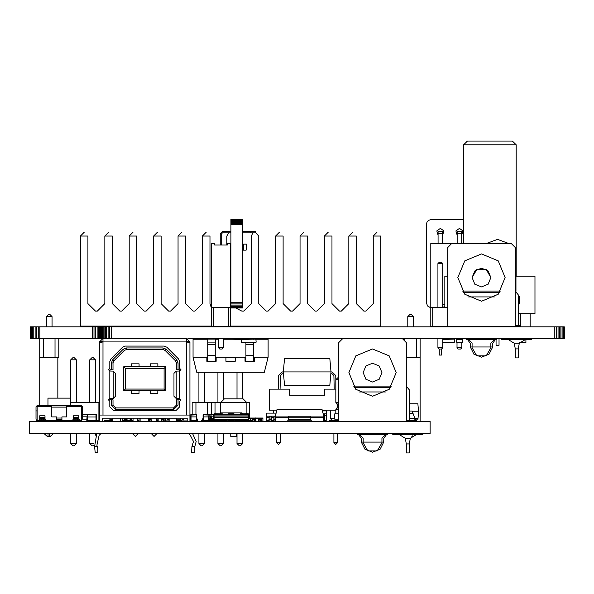 <?xml version="1.0" encoding="UTF-8"?>
<svg xmlns="http://www.w3.org/2000/svg" width="594" height="594" viewBox="0 0 594 594"><rect width="100%" height="100%" fill="white"/><g stroke="black" fill="none" stroke-linecap="round" stroke-linejoin="round"><path stroke-width="0.89" d="M337.704 377.858L338.751 377.858L337.704 377.858L335.833 379.737L335.833 402.331L336.857 404.002L338.751 404.002M338.751 421.398L406.318 421.398L406.318 342.575L402.569 338.818L342.508 338.818L338.751 342.575L338.751 421.398L176.626 421.398L176.626 418.176L187.207 418.176L187.207 421.398M102.227 421.398L102.227 418.176L112.808 418.176L112.808 421.398L29.7 421.398L29.7 433.791L430.16 433.791L430.16 421.398L406.318 421.398M187.132 341.565L189.917 341.899L189.917 421.398M99.525 421.398L99.525 415.095L186.457 415.095L186.457 341.899L189.917 342.649L189.917 415.095L186.457 415.095M99.525 415.095L99.525 342.649L102.977 341.899L102.977 338.439L99.525 341.899L102.302 341.572M189.917 341.899L186.457 338.439L186.457 341.899L102.977 341.899L102.977 415.095M188.677 433.791L190.295 435.343L193.503 441.505L191.907 446.599L191.565 452.561L194.268 452.561L194.268 448.804L196.206 441.505L192.686 433.791M100.757 433.791L99.139 435.343L96.919 445.225L97.869 448.804L97.869 452.561L95.166 452.561L94.572 446.569L96.748 433.791M150.349 366.825L150.349 363.818L157.856 363.818L157.856 366.825M157.856 390.696L157.781 393.696L150.423 393.696L150.349 390.696M139.085 390.696L139.011 393.696L131.653 393.696L131.578 390.696M131.578 366.825L131.578 363.818L139.085 363.818L139.085 366.825M357.521 433.791L357.521 434.541L385.298 434.556L381.92 438.29L381.92 442.797L377.227 450.928L367.842 450.928L363.149 442.797L363.149 438.29L359.778 434.556L363.149 438.29M409.325 443.926L409.325 452.932L406.318 452.932L406.318 443.926L409.325 443.926L410.328 438.29L405.316 438.29L406.318 443.926M372.527 452.183L364.976 449.272L361.33 442.047L361.278 438.29L358.672 434.719L361.278 438.29M384.771 434.541L386.397 434.719L383.798 438.29L383.739 442.047L380.093 449.272L372.542 452.183M236.746 433.791L236.746 436.419L230.739 436.419L230.739 433.791M246.881 413.743L246.881 402.635L220.604 402.635L224.361 398.878L243.124 398.878L246.881 402.635L249.376 402.635L249.376 418.02M70.523 402.635L99.525 402.635M287.518 421.027L288.268 420.21L310.796 420.21L311.546 421.027M310.796 419.602L310.796 416.223L288.268 416.223L288.268 419.98L310.796 419.98L310.796 419.602L288.268 419.602M192.166 414.642L192.166 402.635L220.604 402.635L220.604 412.919M331.89 419.594L330.695 418.399L332.076 418.777L330.197 420.649M110.744 420.077L112.021 420.077M411.865 436.419L412.592 436.419L412.756 435.744L412.592 436.419M47.268 436.419L44.29 433.791L47.268 436.419L50.267 436.419L53.252 433.791L50.267 436.419M140.964 421.027L139.085 421.027L139.085 419.639L137.585 421.398L137.585 418.176M140.585 418.777L139.085 418.777L140.585 418.777M130.079 418.777L131.578 418.777L130.324 419.067L130.079 420.649L130.079 418.777L122.572 418.777L122.572 418.399L127.071 418.399L127.071 418.777L131.578 418.399M139.078 419.646L139.085 421.027M122.572 418.777L122.572 421.398M126.322 420.649L126.322 418.777L127.034 419.461L127.071 420.649M124.072 420.649L124.139 419.379L124.822 418.777L124.822 420.649M261.115 421.398L260.662 421.25L260.662 418.777L258.657 419.067L258.412 421.398L255.413 421.027M255.108 421.398L254.655 421.25L254.655 418.777L252.858 418.874L252.405 420.634L252.405 418.777L249.547 418.777L252.405 418.777L252.405 418.399L255.413 418.399L255.413 418.777L262.919 418.399L262.919 421.398M254.655 418.777L255.368 419.461L255.413 421.398M260.662 418.777L261.375 419.461L261.412 421.398L260.662 420.953L258.709 421.398M163.862 421.398L163.409 421.25L163.409 418.777L161.405 419.067L161.16 421.398L158.153 421.027L158.153 418.777L161.16 418.777L161.16 418.399L165.667 418.399L165.667 421.398M150.349 418.399L148.47 418.777L149.146 418.777L149.146 421.027L148.47 421.027M161.16 421.027L161.16 418.777L157.856 418.399M157.856 419.008L158.153 421.027M149.146 421.398L149.22 419.379L149.896 418.777L149.896 421.25L149.45 421.398M163.409 418.777L164.122 419.461L164.159 421.398M130.754 421.398L130.754 420.649L123.262 420.649L123.262 421.398M111.717 420.626L112.511 418.325L111.702 420.649L104.188 420.649L104.188 421.398M240.028 414.27L240.028 413.892L248.285 413.892L248.285 414.27L214.122 414.27L214.122 413.743L219.758 413.892M248.285 420.649L247.535 420.552L248.285 420.649L249.131 417.708L248.285 413.743L242.656 413.892M323.225 414.085L324.376 414.085L324.376 420.3L323.864 420.277M273.663 421.027L274.034 416.223L275.304 416.223M271.406 418.02L269.156 418.02L269.156 416.223L271.406 416.223L271.785 421.027M268.778 421.027L269.156 418.02M273.47 421.398L275.98 421.027M268.592 421.398L271.97 421.398M82.529 414.27L96.183 414.27L96.555 420.649L95.99 420.025L95.99 414.642L87.355 414.642L87.355 420.025L86.902 420.649L96.443 420.649L95.99 420.025M86.984 417.003L86.798 420.649L86.984 417.003L96.369 417.003L96.369 414.456L95.99 414.642L96.369 414.456M415.035 419.899L417.857 419.899L417.99 418.399L414.812 418.399L414.812 419.112L416.312 420.611L414.812 419.112M180.494 418.176L180.494 419.899L181.244 420.649L180.494 419.899M130.828 418.777L130.828 420.649L131.578 419.639L133.078 421.398L133.078 418.176M47.995 405.635L47.995 398.129L70.523 398.129L70.523 405.635M39.739 417.634L44.996 417.634L44.996 415.77L39.739 415.77L39.739 419.149L41.238 419.149L41.238 420.649M44.996 417.634L44.996 419.149L46.495 420.649M41.238 419.149L44.996 419.149M73.522 418.532L73.522 419.149L78.779 419.149L78.779 415.77L73.522 415.77L73.522 418.532L78.779 418.532M37.11 420.649L37.11 410.892L35.982 410.892L35.982 406.764L37.11 405.635L66.766 405.635L66.766 416.899L61.887 416.899L61.887 420.649M61.887 419.527L56.63 419.527L56.63 416.899L51.752 416.899L51.752 407.135L66.766 407.135M51.752 405.635L51.752 407.135M466.476 338.743L466.476 339.493L494.253 339.516L490.874 343.25L490.874 347.75L486.182 355.88L476.796 355.88L472.104 347.75L472.104 343.25L468.733 339.516L472.104 343.25M518.28 348.878L518.28 357.885L515.273 357.885L515.273 348.878L518.28 348.878L519.282 343.25L514.27 343.25L515.273 348.878M481.482 357.135L473.93 354.224L470.285 347L470.233 343.25L467.627 339.671L470.233 343.25M493.725 339.493L495.351 339.671L492.753 343.25L492.693 347L489.048 354.224L481.496 357.135M58.791 338.743L58.791 357.514L58.791 338.743L58.791 357.514L57.818 357.514L57.818 398.129M463.624 144.817L467.374 141.068L512.422 141.068L516.179 144.817L463.624 144.817L463.624 243.77M512.422 141.068L516.179 144.817L516.179 276.203M518.28 303.98L519.327 303.98L519.327 296.473L518.28 296.473M207.759 339.271L193.05 339.271L207.759 339.115L207.759 361.263L206.861 361.263L206.861 357.514L207.759 357.514M218.57 339.115L215.273 339.115L215.273 361.263L207.759 361.263M245.901 342.493L245.901 361.263L245.003 361.263L245.003 357.514L245.901 357.514M253.408 342.493L253.408 361.263L245.901 361.263M456.415 342.159L462.422 342.493L456.415 342.159L456.415 339.115L462.422 339.115L462.422 342.159M525.898 339.493L525.898 342.493L519.78 342.493M461.672 243.547L461.672 231.385L457.165 231.385L457.165 243.547M442.604 243.547L442.604 231.385L438.097 231.385L438.097 243.547M246.161 250.156L246.503 244.149L246.161 250.156L243.124 250.156L243.124 244.149L246.161 244.149M338.751 408.019L336.857 408.019L338.083 406.014L335.833 402.331L338.751 402.331M338.751 379.737L335.833 379.737M338.751 409.689L335.833 409.689L335.833 413.892M276.678 433.791L276.678 442.575L280.435 442.575L280.435 433.791M333.887 433.791L333.887 442.575L337.637 442.575L337.637 433.791M46.391 433.791L48.017 433.813L48.017 436.419L49.517 436.419L49.517 433.813L51.151 433.791M184.793 420.953L184.34 421.398M253.155 418.777L252.792 421.346M259.162 418.777L259.162 420.953L258.427 421.398M148.47 421.398L148.47 418.176L150.349 418.176L150.349 419.639L151.849 421.139L151.396 421.25L151.396 420.693M157.856 421.398L157.403 421.25L157.403 420.092M161.91 418.777L161.91 421.25L161.457 421.398M189.917 420.604L191.068 416.899L191.068 420.649M190.696 418.325L189.917 420.611L190.696 418.317L190.882 414.642L196.51 414.642L196.324 416.899L197.512 420.649L196.703 418.555L196.703 414.835L191.068 415.02L191.068 416.899L196.324 416.899L196.324 420.649M208.717 420.649L208.717 416.899L209.905 420.649L208.828 416.899M203.467 420.649L203.274 414.642L208.91 414.642L208.717 415.02L203.089 414.835L203.081 418.599L202.279 420.649L203.356 416.899L208.717 416.899L209.095 414.835L209.095 418.317L209.905 420.649L209.095 418.325M210.625 420.515L210.625 416.899L211.516 420.129M43.488 419.149L43.488 420.649M77.279 420.649L77.279 419.149M75.022 420.649L75.022 419.149M515.948 291.35L515.948 257.811L515.273 257.811M213.276 418.503L213.276 417.708L211.961 419.824L209.63 420.649M112.518 418.176L111.739 420.582M348.886 372.601L355.813 389.322L372.535 396.25L389.256 389.322L396.183 372.601L389.256 355.88L372.535 348.953L355.813 355.88L348.886 372.601M457.84 277.554L464.768 294.275L481.489 301.203L498.21 294.275L505.138 277.554L498.21 260.833L481.489 253.905L464.768 260.833L457.84 277.554M249.131 417.708L250.445 419.824L252.799 420.649L252.792 421.398M209.786 420.455L209.177 418.919M203.089 418.325L202.45 420.374M490.874 277.554L486.182 269.431L476.796 269.431L472.104 277.554L474.858 284.192L481.489 286.939L488.127 284.192L490.874 277.554L488.127 270.916L481.489 268.169L474.858 270.916L472.104 277.554L474.858 270.916L481.489 268.169L488.127 270.916L490.874 277.554M415.793 420.522L416.297 420.611M109.808 398.581L108.457 399.933L109.808 401.284L109.808 406.912L113.558 410.662L175.876 410.662L179.626 406.912L179.626 401.284L180.977 399.933L179.626 398.581L176.188 398.515L173.96 396.28L173.96 373.322L176.188 371.087L179.626 371.027L180.977 369.676L179.626 368.325L179.626 361.546L178.527 358.887L166.84 347.2L164.182 346.102L125.252 346.102L122.594 347.2L110.907 358.887L109.808 361.546L109.808 368.325L108.457 369.676L109.808 371.027L113.246 371.087L115.474 373.322L115.474 396.28L113.246 398.515L109.808 398.581L109.808 371.027M151.849 434.162L154.098 436.419L156.356 434.162M133.078 434.162L135.335 436.419L137.585 434.162M372.535 363.216L379.172 365.963L381.92 372.601L379.172 365.963L372.535 363.216L365.904 365.963L363.149 372.601L365.904 379.239L372.535 381.987L379.172 379.239L381.92 372.601L379.172 365.963L372.535 363.216L365.904 365.963L363.149 372.601M461.672 235.135L462.978 230.947L459.422 228.378L455.858 230.947L457.165 235.135M442.604 235.135L443.911 230.947L440.347 228.378L436.79 230.947L438.097 235.135M131.578 419.639L131.578 418.176L120.315 418.176L120.315 421.398L169.119 421.398L169.119 418.176L157.856 418.176L157.856 419.639L156.356 421.398L156.356 418.176M334.704 418.399L332.076 418.399M338.751 419.149L334.704 419.149L334.704 413.892L338.751 413.892M329.447 421.398L329.447 420.649L338.751 420.649M336.857 408.019L335.833 409.689M102.227 418.176L187.207 418.176M186.457 338.439L102.977 338.439M99.525 364.419L99.525 341.899M140.964 421.398L140.964 418.176L139.085 418.176L139.085 419.639M189.917 364.419L189.917 415.095M102.977 341.223L102.302 341.223L102.302 341.914M187.132 341.914L187.132 341.223L186.457 341.223M178.081 399.777L178.081 405.108L173.582 409.608L115.852 409.608L111.353 405.108L111.353 399.777L112.994 399.777L112.994 405.108L115.852 407.959L173.582 407.959L176.44 405.108L176.44 399.777L179.44 399.777L179.44 398.574M109.994 398.574L109.994 399.777L111.353 399.777M111.353 369.75L111.353 362.971L112.667 359.793L123.233 349.227L126.418 347.906L163.016 347.906L166.201 349.227L176.767 359.793L178.081 362.971L178.081 369.75L176.44 369.75L176.44 362.971L175.601 360.959L165.035 350.386L163.016 349.554L126.418 349.554L124.398 350.386L113.833 360.959L112.994 362.971L112.994 369.75L109.994 369.75L109.994 371.027M179.44 371.027L179.44 369.75L178.081 369.75M123.693 390.696L123.693 366.825L165.741 366.825L165.741 390.696L123.693 390.696L125.341 389.048L164.093 389.048L164.093 368.466L125.341 368.466L125.341 389.048M165.741 366.825L164.093 368.466M125.341 368.466L123.693 366.825M165.741 390.696L164.093 389.048M120.315 421.398L112.808 421.398M176.626 421.398L166.855 421.398M151.849 418.176L151.849 421.398M392.805 433.791L392.805 434.541L416.297 434.541M385.298 434.556L387.548 434.541L387.548 433.791M378.757 434.541L378.757 433.791M366.32 434.541L366.32 433.791M406.318 386.189L409.325 389.872L409.325 420.649M353.126 386.115L391.943 386.115M406.318 420.649L411.575 420.649L411.575 421.398M410.328 438.29L416.513 434.548L422.839 434.541L422.839 433.791M414.04 434.541L414.04 433.791M401.603 434.541L401.603 433.791M386.397 434.719L387.548 434.541M357.521 434.541L360.298 434.541M405.316 438.29L399.131 434.548M230.398 398.878L231.712 398.878M70.731 443.547L76.359 443.547L74.109 445.804L72.98 445.804L70.731 443.547L70.731 433.791M76.359 443.547L76.359 433.791M76.359 402.635L76.359 359.838L70.731 359.838L72.98 357.588L74.109 357.588L76.359 359.838M70.731 402.635L70.731 359.838M93.882 445.099L93.176 445.804L92.048 445.804L89.798 443.547L89.798 433.791M89.798 443.547L93.436 443.547M95.426 435.164L95.426 433.791M89.798 402.635L89.798 359.838L92.048 357.588L93.176 357.588L95.426 359.838L89.798 359.838M95.426 402.635L95.426 359.838M288.268 416.899L275.133 416.899L277.012 409.392L322.052 409.392L323.93 416.899L310.796 416.899M275.133 416.899L275.133 417.649L288.268 417.649M310.796 417.649L323.93 417.649L323.93 416.899M275.133 417.649L276.069 421.398M322.995 421.398L323.93 417.649M313.795 421.398L285.269 421.398M211.234 402.635L211.234 414.27L211.234 402.635M198.886 443.547L204.514 443.547L202.264 445.804L201.136 445.804L198.886 443.547L198.886 433.791M204.514 443.547L204.514 433.791M204.514 402.635L204.514 372.304M198.886 402.635L198.886 372.304M276.819 410.142L269.245 410.142L269.245 389.122L289.516 389.122L289.516 395.121L324.799 395.121L289.516 395.121M324.799 395.121L324.799 389.122L335.833 389.122M335.833 410.142L322.245 410.142M330.695 418.399L330.695 410.142L330.695 418.399M273.485 413.142L273.485 410.142M217.953 443.547L223.582 443.547L221.332 445.804L220.203 445.804L217.953 443.547L217.953 433.791M223.582 443.547L223.582 433.791M223.582 398.96L223.582 372.304M217.953 402.635L217.953 372.304M237.021 443.547L242.656 443.547L240.399 445.804L239.278 445.804L237.021 443.547L237.021 433.791M242.656 443.547L242.656 433.791M242.656 398.878L242.656 372.304M237.021 398.878L237.021 372.304M187.207 420.953L183.94 420.953M167.048 420.953L165.667 420.953M182.061 420.953L181.319 420.953M181.875 421.324L181.319 421.324M166.855 421.324L165.667 421.324M159.348 421.324L158.153 421.324M168.919 421.25L168.919 419.824L167.048 419.824L167.048 421.25M183.94 421.25L183.94 419.824L182.061 419.824L182.061 421.25M161.16 421.25L159.348 421.398M181.875 420.953L184.125 421.398M187.207 421.25L185.254 421.398M189.917 421.25L190.503 421.398M149.146 421.079L148.775 421.398M112.504 418.473L109.987 420.649M111.442 419.149L109.868 419.149L109.868 420.649M110.053 419.149L110.053 418.176M416.379 338.743L416.379 357.514L406.318 357.514L420.136 357.514L420.136 421.398M39.724 405.635L39.724 357.514L57.818 357.514M49.517 433.813L48.017 433.813M48.017 436.419L49.517 436.419M283.487 373.767L282.306 373.767L280.435 375.594L280.093 389.122M334.229 389.122L333.887 375.594L332.009 373.767L330.836 373.767M335.766 375.549L335.862 379.403L335.766 375.549L335.862 379.403L335.766 375.549L335.862 379.403L335.766 375.549L335.862 379.403L335.766 375.549L335.862 379.403L335.766 375.549L335.862 379.403L335.766 375.549L335.862 379.403L335.766 375.549L332.009 371.889L330.999 371.889L332.009 371.889L330.999 371.889L332.009 371.889L330.999 371.889L332.009 371.889L330.999 371.889L332.009 371.889L330.999 371.889L332.009 371.889L330.999 371.889L329.826 385.291L284.496 385.291L283.323 371.889L282.306 371.889L278.556 375.549L278.215 389.122M278.556 375.549L278.252 387.615M330.999 371.889L282.306 371.889L283.323 371.889L282.306 371.889L283.323 371.889L282.306 371.889L283.323 371.889L282.306 371.889L283.323 371.889L284.496 358.486L329.826 358.486L330.999 371.889L332.009 371.889M333.887 375.594L332.009 373.767M282.306 373.767L280.435 375.594L282.306 373.767M185.254 421.25L184.793 421.25M140.964 418.621L139.085 418.621M130.079 418.621L127.071 418.621M126.322 418.777L124.822 418.777M138.788 421.398L138.409 421.257M249.22 418.02L262.919 418.02L262.919 418.399M252.405 418.777L258.412 418.777L258.412 421.027M258.412 418.621L255.413 418.621M252.405 418.621L249.465 418.621M252.101 418.02L249.703 418.02M257.12 418.02L255.888 418.02M255.888 417.983L254.722 418.02M254.655 421.25L253.155 421.25M260.662 421.25L259.162 421.25M161.16 418.621L158.153 418.621M149.146 418.621L148.47 418.621M149.146 418.777L149.896 418.777M151.396 421.25L149.896 421.25M157.403 421.25L156.356 421.25M163.409 421.25L161.91 421.25M220.24 413.892L220.322 412.919L242.085 412.919L242.174 413.892M236.642 419.899L235.58 420.649L236.286 420.404M228.341 421.398L228.341 420.649L234.066 420.649L234.066 421.398M201.626 421.398L201.626 420.649L226.915 420.649L226.915 421.398M237.771 421.398L237.771 420.649L235.499 420.649L235.499 421.398M233.984 420.649L233.145 420.277M228.43 420.649L229.269 420.277M214.88 420.552L214.122 420.649L213.276 417.708L214.122 413.892L222.386 413.892L222.386 414.27M248.285 414.27L248.285 415.035M248.285 416.891L248.285 417.656M214.122 416.891L214.122 417.656M214.122 414.27L214.122 415.035M248.285 420.277L214.122 420.277M214.88 414.27L214.88 413.743M222.386 420.649L222.386 420.277M214.88 420.649L214.88 420.277M247.535 414.27L247.535 413.743M247.535 420.649L247.535 420.277M240.028 420.649L240.028 420.277M214.048 415.035L214.048 416.891L248.359 416.891L248.359 415.035L214.048 415.035M214.048 417.656L214.048 419.513L248.359 419.513L248.359 417.656L214.048 417.656M234.066 414.27L234.066 413.892L228.059 413.892L228.059 414.27M228.185 413.892L228.185 414.27M233.746 413.892L233.746 414.27M233.843 413.892L233.843 414.27M234.014 413.892L234.014 414.27M209.727 420.649L209.623 421.398M224.636 420.649L224.636 421.398M237.771 420.649L252.792 420.649M190.964 416.899L189.917 420.649L197.512 420.649L197.512 421.398M196.547 417.129L197.512 420.649M190.696 414.835L191.068 415.02L190.696 414.835M323.181 413.892L326.626 413.892L326.255 410.892L322.431 410.892M326.626 413.892L326.626 415.399L324.376 415.399M326.626 415.399L326.106 421.398M323.181 420.649L326.106 420.649M325.326 420.649L323.336 420.025M325.505 420.649L323.351 419.973L325.505 420.649M202.331 420.574L202.279 421.398M208.91 414.642L211.004 414.835L211.479 420.151L211.004 418.325M202.302 420.619L203.348 416.899M209.095 416.899L210.625 416.899L211.004 414.835L209.095 415.02M211.323 420.24L210.736 416.899M112.808 420.649L111.702 420.649L111.702 421.398M111.702 420.649L112.712 418.176M276.069 413.142L266.713 413.142L266.713 420.649L269.156 420.649M275.319 416.149L266.342 416.149M274.034 417.649L271.406 417.649M269.156 417.649L266.342 417.649M274.034 420.649L271.406 420.649M275.713 419.973L274.034 419.973M271.406 419.973L269.156 419.973M213.625 416.149L211.004 416.149L213.625 416.149M214.055 414.196L208.383 414.642M211.145 419.149L212.511 419.149M66.766 405.635L81.408 405.635L82.529 406.764L82.529 419.149L86.984 419.149M82.529 416.149L86.984 416.149L82.529 416.149M96.369 420.329L99.525 420.649M90.6 414.27L87.6 414.27M87.355 420.025L86.798 421.398M96.443 420.649L96.555 421.398M86.984 414.456L87.355 414.642L87.17 414.27M417.99 418.399L418.562 411.828L417.857 403.757L409.325 403.757M409.325 411.041L412.184 411.041L409.325 411.041L412.184 411.041L414.812 418.399L409.325 418.399M418.562 411.828L412.466 411.828M412.719 412.54L412.986 413.29L409.325 413.29M409.325 420.611L416.839 420.611L416.839 421.398M416.312 420.611L415.458 420.344M414.827 419.349L414.998 419.839M176.626 420.649L181.319 420.649L181.319 421.398M138.075 420.649L138.409 421.398M130.754 420.649L132.588 420.649M131.578 419.899L130.828 420.649M64.887 421.398L64.887 420.649L81.779 420.649L81.779 421.398M53.623 421.398L53.623 420.649L64.887 420.649M36.731 421.398L36.731 420.649L53.623 420.649M82.529 419.149L81.408 419.149L81.408 410.892L81.408 420.649M70.523 421.398L70.523 420.649M47.995 421.398L47.995 420.649M39.739 419.149L38.239 420.649L39.739 419.149M80.279 420.649L78.779 419.149L80.279 420.649M72.023 420.649L73.522 419.149M35.982 410.892L35.982 419.149L37.11 419.149L37.11 406.764L51.752 406.764M66.766 406.764L81.408 406.764L81.408 410.892L82.529 410.892M56.63 419.527L56.63 420.649M501.759 338.743L501.759 339.493L525.252 339.493M494.253 339.516L496.51 339.493L496.51 338.743M472.104 326.878L472.104 326.358M490.874 326.358L490.874 326.878M515.273 326.878L515.273 247.527L511.523 243.77L451.462 243.77L447.705 247.527L447.705 326.358L520.53 326.358L520.53 325.601L515.273 325.601M487.711 339.493L487.711 338.743M475.274 339.493L475.274 338.743M515.273 291.142L518.28 294.824L518.28 325.601M492.753 326.358L492.753 326.878M470.233 326.878L470.233 326.358M462.08 291.067L500.898 291.067M518.28 326.358L518.28 326.878M519.282 343.25L525.475 339.501L531.793 339.493L531.793 338.743M522.995 339.493L522.995 338.743M510.558 339.493L510.558 338.743M495.351 339.671L496.51 339.493M466.476 339.493L469.253 339.493M514.27 343.25L508.085 339.501M55.042 338.743L55.042 357.514L43.473 357.514L43.473 338.743M39.724 357.514L39.724 338.743M52.072 316.595L46.443 316.595L48.693 314.345L49.822 314.345L52.072 316.595L52.072 326.878M46.443 316.595L46.443 326.878M420.136 357.514L420.136 338.743M413.417 316.595L407.781 316.595L410.038 314.345L411.159 314.345L413.417 316.595L413.417 326.878M407.781 316.595L407.781 326.878M255.286 232.299L258.739 236.041L258.739 303.608L266.246 311.115L268.124 311.115L275.631 303.608L275.631 236.041L283.138 236.041L283.138 303.608L290.644 311.115L292.523 311.115L300.029 303.608L300.029 236.041L307.536 236.041L307.536 303.608L315.05 311.115L316.921 311.115L324.428 303.608L324.428 236.041L331.942 236.041L331.942 303.608L339.449 311.115L341.327 311.115L348.834 303.608L348.834 236.041L356.341 236.041L356.341 303.608L363.847 311.115L365.726 311.115L373.232 303.608L365.726 311.115L373.232 303.608L365.726 311.115L373.232 303.608L365.726 311.115L373.232 303.608L365.726 311.115L373.232 303.608L365.726 311.115L373.232 303.608L373.232 236.041L373.232 303.608L373.232 236.041L373.232 303.608L373.232 236.041L373.232 303.608L373.232 236.041L373.232 303.608L373.232 236.041L373.232 303.608L373.232 236.041L380.739 236.041L380.739 326.128L230.509 326.128M211.442 308.108L209.942 303.608L209.942 236.041L202.435 236.041L202.435 303.608L194.921 311.115L202.435 303.608L202.435 236.041L202.435 303.608L194.921 311.115L202.435 303.608L202.435 236.041L202.435 303.608L194.921 311.115L202.435 303.608L202.435 236.041L202.435 303.608L194.921 311.115L202.435 303.608L202.435 236.041L202.435 303.608L194.921 311.115L202.435 303.608L202.435 236.041L202.435 303.608L194.921 311.115L193.05 311.115L185.543 303.608L185.543 236.041L178.029 236.041L178.029 303.608L170.523 311.115L178.029 303.608L178.029 236.041L178.029 303.608L170.523 311.115L178.029 303.608L178.029 236.041L178.029 303.608L170.523 311.115L178.029 303.608L178.029 236.041L178.029 303.608L170.523 311.115L178.029 303.608L178.029 236.041L178.029 303.608L170.523 311.115L178.029 303.608L178.029 236.041L178.029 303.608L170.523 311.115L168.651 311.115L161.137 303.608L161.137 236.041L153.631 236.041L153.631 303.608L146.124 311.115L153.631 303.608L153.631 236.041L153.631 303.608L146.124 311.115L153.631 303.608L153.631 236.041L153.631 303.608L146.124 311.115L153.631 303.608L153.631 236.041L153.631 303.608L146.124 311.115L153.631 303.608L153.631 236.041L153.631 303.608L146.124 311.115L153.631 303.608L153.631 236.041L153.631 303.608L146.124 311.115L144.245 311.115L136.739 303.608L136.739 236.041L129.232 236.041L129.232 303.608L121.725 311.115L129.232 303.608L129.232 236.041L129.232 303.608L121.725 311.115L129.232 303.608L129.232 236.041L129.232 303.608L121.725 311.115L129.232 303.608L129.232 236.041L129.232 303.608L121.725 311.115L129.232 303.608L129.232 236.041L129.232 303.608L121.725 311.115L129.232 303.608L129.232 236.041L129.232 303.608L121.725 311.115L119.847 311.115L112.34 303.608L112.34 236.041L104.834 236.041L104.834 303.608L97.327 311.115L104.834 303.608L104.834 236.041L104.834 303.608L97.327 311.115L104.834 303.608L104.834 236.041L104.834 303.608L97.327 311.115L104.834 303.608L104.834 236.041L104.834 303.608L97.327 311.115L104.834 303.608L104.834 236.041L104.834 303.608L97.327 311.115L104.834 303.608L104.834 236.041L104.834 303.608L97.327 311.115L95.448 311.115L87.942 303.608L87.942 236.041L80.435 236.041L80.435 326.128L211.442 326.128M235.729 307.959L241.847 311.115L243.726 311.115L251.232 303.608L251.232 236.041L252.947 232.885M230.888 232.885L222.475 232.885L221.725 233.635L221.725 245.047L226.834 245.047L226.834 236.041L226.834 245.047L226.834 236.041L226.834 245.047L226.834 236.041L226.834 245.047L226.834 236.041L226.834 245.047L226.834 236.041L226.834 245.047L226.834 236.041L228.549 232.885M80.435 236.041L84.185 232.284L80.435 236.041M104.834 236.041L108.583 232.284L104.834 236.041M129.232 236.041L132.989 232.284L129.232 236.041M153.631 236.041L157.388 232.284L153.631 236.041M178.029 236.041L181.786 232.284L178.029 236.041M202.435 236.041L206.185 232.284L202.435 236.041M251.232 303.608L251.232 236.041L251.232 303.608L243.726 311.115L251.232 303.608L251.232 236.041L251.232 303.608L243.726 311.115L251.232 303.608L251.232 236.041L251.232 303.608L243.726 311.115L251.232 303.608L251.232 236.041L251.232 303.608L243.726 311.115L251.232 303.608L251.232 236.041L251.232 303.608L243.726 311.115L251.232 303.608M275.631 303.608L275.631 236.041L279.388 232.284L275.631 236.041L279.388 232.284L275.631 236.041L279.388 232.284L275.631 236.041L279.388 232.284L275.631 236.041L279.388 232.284L275.631 236.041L275.631 303.608L268.124 311.115L275.631 303.608L275.631 236.041L275.631 303.608L268.124 311.115L275.631 303.608L275.631 236.041L275.631 303.608L268.124 311.115L275.631 303.608L275.631 236.041L275.631 303.608L268.124 311.115L275.631 303.608L275.631 236.041L275.631 303.608L268.124 311.115L275.631 303.608M300.029 303.608L300.029 236.041L303.786 232.284L300.029 236.041L303.786 232.284L300.029 236.041L303.786 232.284L300.029 236.041L303.786 232.284L300.029 236.041L303.786 232.284L300.029 236.041L300.029 303.608L292.523 311.115L300.029 303.608L300.029 236.041L300.029 303.608L292.523 311.115L300.029 303.608L300.029 236.041L300.029 303.608L292.523 311.115L300.029 303.608L300.029 236.041L300.029 303.608L292.523 311.115L300.029 303.608L300.029 236.041L300.029 303.608L292.523 311.115L300.029 303.608M324.428 303.608L324.428 236.041L328.185 232.284L324.428 236.041L328.185 232.284L324.428 236.041L328.185 232.284L324.428 236.041L328.185 232.284L324.428 236.041L328.185 232.284L324.428 236.041L324.428 303.608L316.921 311.115L324.428 303.608L324.428 236.041L324.428 303.608L316.921 311.115L324.428 303.608L324.428 236.041L324.428 303.608L316.921 311.115L324.428 303.608L324.428 236.041L324.428 303.608L316.921 311.115L324.428 303.608L324.428 236.041L324.428 303.608L316.921 311.115L324.428 303.608M348.834 303.608L348.834 236.041L352.584 232.284L348.834 236.041L352.584 232.284L348.834 236.041L352.584 232.284L348.834 236.041L352.584 232.284L348.834 236.041L352.584 232.284L348.834 236.041L348.834 303.608L341.32 311.115L348.834 303.608L348.834 236.041L348.834 303.608L341.32 311.115L348.834 303.608L348.834 236.041L348.834 303.608L341.32 311.115L348.834 303.608L348.834 236.041L348.834 303.608L341.327 311.115L348.834 303.608L348.834 236.041L348.834 303.608L341.327 311.115L348.834 303.608M376.982 232.284L373.232 236.041L376.982 232.284M520.403 326.878L520.403 326.358M520.403 325.601L520.403 313.743M530.16 326.878L530.16 313.743M449.636 326.878L449.636 326.507M459.4 326.878L459.4 326.358M518.28 313.743L534.942 313.743L534.942 276.203L515.948 276.203M444.854 307.432L444.854 276.203L447.705 276.203M442.753 307.343L444.854 306.608M444.854 304.358L442.753 304.767M441.476 349.027L441.476 355.034L439.226 355.034L439.226 349.027M461.82 347.824L457.016 347.824L458.219 349.027L460.617 349.027L461.82 347.824L461.82 342.493M461.82 339.115L461.82 338.743M461.82 326.878L461.82 326.507M457.016 347.824L457.016 342.493M457.016 339.115L457.016 338.743M459.4 326.507L467.047 326.358M467.047 326.507L468.956 326.358M439.144 262.392L441.55 262.392L442.753 263.588L437.949 263.588L439.144 262.392M442.753 347.824L437.949 347.824L439.144 349.027L441.55 349.027L442.753 347.824L442.753 338.743M437.949 307.432L437.949 263.588M442.753 307.432L442.753 263.588M437.949 347.824L437.949 338.743M437.949 326.878L437.949 326.507M442.753 326.878L442.753 326.507M463.624 243.547L430.813 243.547L430.813 326.507L449.881 326.358M432.722 326.507L432.722 307.432L447.705 307.432M430.813 307.432L432.722 307.432M218.57 347.824L223.381 347.824L222.178 349.027L219.773 349.027L218.57 347.824L218.57 338.743M223.381 347.824L223.381 338.743M223.381 326.878L223.381 326.507M218.57 326.878L218.57 326.507M213.35 326.507L211.442 326.507L211.442 307.432L230.509 307.432L230.509 326.507L228.601 326.507L228.601 307.432L213.35 307.432L213.35 326.507L228.601 326.507M499.057 338.743L499.057 345.277L496.057 345.277L496.057 339.523M496.057 326.358L496.057 326.878M499.057 326.358L499.057 326.878M253.408 357.135L268.124 357.135L264.367 372.304L196.8 372.304L193.05 357.284L193.05 339.271M268.124 357.135L268.124 339.271L256.111 339.271M253.972 339.271L253.408 339.271M245.901 339.271L243.347 339.271M241.209 339.271L223.381 339.271M218.57 339.271L215.273 339.271M268.124 357.284L253.408 357.284M245.901 357.284L215.273 357.284M207.759 357.284L193.05 357.284M245.901 357.135L215.273 357.135M207.759 357.135L193.05 357.135M223.381 339.115L245.901 339.456M245.901 339.115L268.124 339.271M215.273 342.872L207.759 342.872M215.273 339.115L207.759 339.115M215.273 357.514L216.171 357.514L216.171 361.263L215.273 361.263M225.928 357.514L225.928 361.263L235.239 361.263L235.239 357.514L225.928 357.514M253.408 342.872L245.901 342.872M253.408 357.514L254.306 357.514L254.306 361.263L253.408 361.263M442.753 342.493L454.707 342.159L454.373 339.115L442.753 339.456M253.913 342.493L241.491 342.493L241.149 339.456L255.828 339.115L256.17 342.159L253.913 342.493M109.749 338.439L109.749 326.878L30.353 326.878L30.353 338.743L30.502 326.878M108.138 338.439L108.138 326.878M111.405 338.439L111.405 326.878L109.749 326.878M106.638 338.439L106.638 326.878M564.152 338.743L564.3 326.878L564.3 338.743L554.766 338.743L554.766 326.878L111.405 326.878M554.766 338.743L187.86 338.743M105.272 338.439L105.272 326.878M556.422 338.743L556.422 326.878L554.766 326.878M104.099 338.439L104.099 326.878M558.026 338.743L558.026 326.878L556.422 326.878M103.148 338.439L103.148 326.878M559.533 338.743L559.533 326.878L558.026 326.878M102.443 338.483L102.443 326.878M560.892 338.743L560.892 326.878L559.533 326.878M102.012 338.58L102.012 326.878M562.072 338.743L562.072 326.878L560.892 326.878M101.864 338.625L101.864 326.878M563.023 338.743L563.023 326.878L562.072 326.878M563.728 338.743L563.728 326.878L563.023 326.878M101.723 338.677L101.723 326.878M564.152 326.878L563.728 326.878M101.574 338.743L101.292 326.878M101.292 338.743L100.586 338.743L100.586 326.878M100.586 338.743L99.636 338.743L99.636 326.878M99.636 338.743L98.463 338.743L98.463 326.878M98.463 338.743L97.097 338.743L97.097 326.878M97.097 338.743L95.597 338.743L95.597 326.878M95.597 338.743L93.986 338.743L93.986 326.878M93.986 338.743L92.33 338.743L92.33 326.878M92.33 338.743L39.895 338.743L39.895 326.878M39.895 338.743L38.239 338.743L38.239 326.878M38.239 338.743L36.628 338.743L36.628 326.878M36.628 338.743L35.128 338.743L35.128 326.878M35.128 338.743L33.761 338.743L33.761 326.878M33.761 338.743L32.588 338.743L32.588 326.878M32.588 338.743L31.638 338.743L31.638 326.878M31.638 338.743L30.933 338.743L30.933 326.878M30.933 338.743L30.502 338.743M430.813 307.87L427.531 305.984L426.388 302.702L426.388 224.591L426.908 222.312L428.363 220.478L431.638 219.334L463.624 219.334M250.779 231.385L242.746 231.385L255.286 231.385L255.286 232.885L250.779 232.885L250.779 231.385M230.888 231.385L222.475 231.385L230.888 231.385M211.442 307.432L211.442 243.547L214.62 243.547L214.62 245.047L220.226 245.047L220.226 233.635L220.226 245.047L220.226 233.635L222.475 231.385M222.475 232.885L221.725 233.635M250.779 232.885L242.746 232.885M220.226 245.047L220.226 233.635M214.62 245.047L227.331 245.047L227.331 243.547L230.509 243.547L230.509 307.432M242.746 219.468L230.888 219.334L242.746 219.334L242.746 303.876L230.888 303.876L230.888 307.959L242.746 307.959L230.888 307.833M242.746 303.876L242.746 304.989L230.888 304.989M242.746 302.702L230.888 302.702L230.888 303.876M242.746 304.989L242.746 305.984L230.888 305.984M242.746 224.591L230.888 224.591L230.888 302.702M242.746 305.984L242.746 306.816L230.888 306.816M242.746 223.418L230.888 223.418L230.888 224.591M242.746 306.816L242.746 307.44L230.888 307.44M242.746 222.312L230.888 222.312L230.888 223.418M242.746 307.44L242.746 307.833M242.746 221.31L230.888 221.31L230.888 222.312M242.746 220.478L230.888 220.478L230.888 221.31M242.746 219.854L230.888 219.854L230.888 220.478M230.888 219.468L230.888 219.854M332.076 418.777L334.704 418.777M179.626 398.581L179.626 371.027M176.188 371.087L176.188 398.515M113.246 398.515L113.246 371.087M94.587 446.599L97.527 446.599M191.907 446.599L194.847 446.599M112.994 405.108L111.353 405.108M115.852 407.959L115.852 409.608M173.582 407.959L173.582 409.608M176.44 405.108L178.081 405.108M111.353 362.971L112.994 362.971M112.667 359.793L113.833 360.959M123.233 349.227L124.398 350.386M126.418 347.906L126.418 349.554M163.016 347.906L163.016 349.554M166.201 349.227L165.035 350.386M176.767 359.793L175.601 360.959M178.081 362.971L176.44 362.971M383.739 442.047L361.33 442.047M358.991 391.988L386.085 391.988M246.881 402.635L243.124 398.878M98.092 402.635L98.092 420.574M310.796 417.188L288.268 417.188M310.796 419.253L288.268 419.253M195.916 402.635L195.916 414.642M207.484 402.635L207.484 414.642M214.991 402.635L214.991 413.743M184.125 421.265L184.786 420.953M123.262 421.027L122.572 421.027M127.071 419.973L126.322 419.23L124.822 419.23L124.072 419.973M131.578 419.23L130.079 419.973M138.409 420.953L139.07 421.398M262.919 418.777L258.412 418.777M262.919 421.027L261.412 421.027M255.413 419.973L254.655 419.23L253.155 419.23L252.405 419.973M255.39 421.398L252.792 421.027M261.412 419.973L260.662 419.23L259.162 419.23L258.412 419.973M165.667 418.777L161.16 418.777M165.667 421.027L164.159 421.027M150.349 419.23L149.146 419.973M151.715 421.005L149.161 421.398M158.138 421.398L156.541 420.953M157.856 419.379L158.153 419.973M164.159 419.973L163.409 419.23L161.91 419.23L161.16 419.973M164.144 421.398L163.409 420.953L161.174 421.398M324.376 420.233L323.782 420.233M324.376 415.258L323.522 415.258M324.376 420.069L323.492 420.069M275.698 419.921L274.034 419.921M275.222 418.02L274.034 418.02M275.527 419.238L274.034 419.238M271.406 419.921L269.156 419.921M271.406 419.238L269.156 419.238M176.626 419.149L180.494 419.149M39.739 418.532L44.996 418.532M73.522 417.634L78.779 417.634M56.63 418.02L61.887 418.02M492.693 347L470.285 347M467.946 296.941L495.04 296.941M404.818 339.568L404.818 338.743M215.273 344.75L207.759 344.75M215.273 355.635L207.759 355.635M253.408 344.75L245.901 344.75M253.408 355.635L245.901 355.635M462.422 339.456L456.415 339.456M520.047 342.159L525.898 342.159M461.672 233.635L457.165 233.635M442.604 233.635L438.097 233.635M243.458 244.149L243.458 250.156M354.269 387.615L390.807 387.615M276.678 442.575L278.556 444.453L280.435 442.575M333.887 442.575L335.766 444.453L337.637 442.575M414.835 419.386L414.991 419.817M463.223 292.567L499.762 292.567M509.444 243.77L497.557 239.419L485.677 243.77M515.948 257.811L515.273 252.873"/></g></svg>
